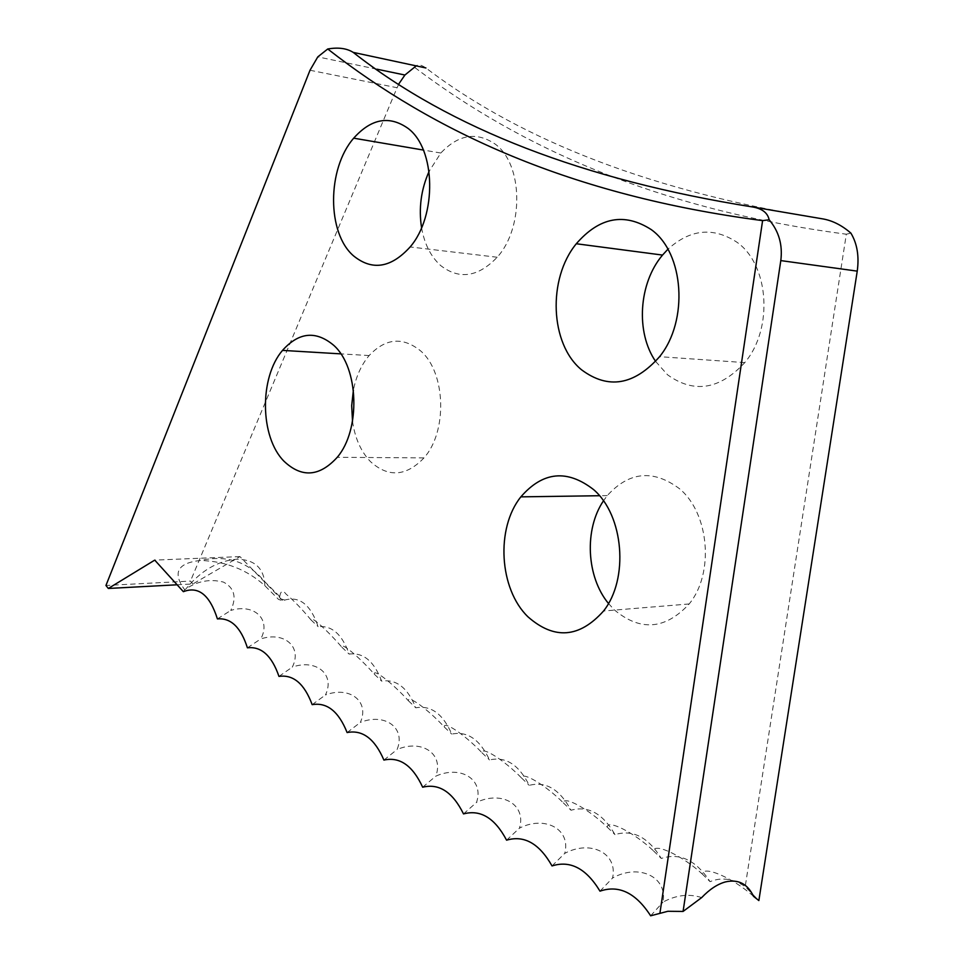 <?xml version="1.0" encoding="UTF-8"?>
<svg xmlns="http://www.w3.org/2000/svg" width="964" height="964" viewBox="0 0 964 964"><rect width="100%" height="100%" fill="white"/><g stroke="black" fill="none" stroke-linecap="round" stroke-linejoin="round"><path stroke-width="0.72" stroke-dasharray="4.82 3.62" d="M701.684 897.592C689.007 893.508 676.113 895.014 663.003 902.111C667.727 876.625 638.626 863.274 612.55 878.047C618.165 853.248 590.583 839.499 564.759 853.369C571.194 829.233 545.022 815.134 519.476 828.136C526.633 804.651 501.798 790.215 476.529 802.397C484.35 779.527 460.768 764.789 435.776 776.177C444.199 753.896 421.81 738.882 397.096 749.51C406.073 727.808 384.793 712.529 360.355 722.434C369.839 701.286 349.607 685.753 325.458 694.972C335.388 674.366 316.156 658.593 292.285 667.136C302.636 647.049 284.344 631.059 260.75 638.951C271.487 619.37 254.086 603.175 230.77 610.441C236.891 597.331 234.445 587.871 223.407 582.075C210.116 578.762 197.632 581.027 185.968 588.871L184.714 589.763C172.255 572.821 177.424 563.06 200.235 560.47C225.371 561.168 246.892 569.555 264.799 585.63L278.572 599.427L283.018 600.921L284.826 600.054C299.623 595.897 310.733 604.777 318.156 626.672C331.941 625.274 342.256 634.42 349.125 654.086C363.332 652.266 374.177 661.28 381.648 681.15C396.312 678.873 407.712 687.766 415.833 707.817C430.968 705.094 442.946 713.854 451.755 734.098C467.383 730.881 479.964 739.496 489.519 759.945C505.654 756.222 518.897 764.693 529.236 785.347C545.913 781.081 559.831 789.383 571.013 810.242C588.257 805.422 602.91 813.556 614.984 834.631C632.818 829.221 648.254 837.162 661.292 858.454C679.741 852.417 695.996 860.153 710.07 881.662C721.409 876.951 733.122 878.614 745.208 886.627L758.861 900.569M608.465 603.464L614.176 609.73C640.277 631.637 665.268 629.709 689.164 603.958C714.457 573.423 709.287 513.222 679.451 488.688C653.231 469.179 629.167 471.492 607.26 495.604L603.452 500.858M352.511 421.292C354.957 438.162 360.946 451.61 370.501 461.648C388.347 477.734 406.169 476.493 423.979 457.9C447.67 431.583 445.826 372.393 420.678 350.944C402.819 336.532 385.636 338.075 369.128 355.559C361.416 364.729 356.174 376.225 353.402 390.058M655.653 361.452L667.558 374.803C693.923 393.758 719.662 389.685 744.786 362.597C773.61 328.676 769.164 264.329 736.629 242.024C713.047 226.781 690.14 229.179 667.895 249.23M421.557 227.697C424.437 244.013 430.8 256.617 440.632 265.522C459.25 279.934 478.096 277.174 497.183 257.243C524.187 227.709 523.042 163.928 495.122 144.058C476.541 131.441 458.442 134.43 440.825 153.023L429.076 171.423M176.966 584.799L192.884 583.943L239.952 556.59L283.018 600.921M183.377 591.679L184.714 589.763M239.952 556.59L154.734 560.12M753.511 896.315C733.086 877.915 703.322 865.178 702.166 873.902C682.62 855.755 654.182 842.452 653.447 850.814C634.589 832.812 607.597 819.135 607.212 827.112C589.004 809.242 563.362 795.228 563.313 802.843C545.708 785.106 521.355 770.754 521.608 778.044C504.57 760.427 481.422 745.774 481.964 752.739C465.479 735.255 443.464 720.325 444.271 726.976C428.305 709.6 407.362 694.405 408.423 700.792C392.938 683.524 373.02 668.076 374.321 674.185C359.295 657.026 340.34 641.349 341.858 647.206C327.278 630.143 309.227 614.249 310.962 619.864C301.816 608.862 293.538 600.307 286.139 594.173C282.862 589.872 280.729 590.667 279.717 596.547L278.572 599.427M341.858 647.206L349.125 654.086M310.962 619.864L318.156 626.672M374.321 674.185L381.648 681.15M408.423 700.792L415.833 707.817M444.271 726.976L451.755 734.098M481.964 752.739L489.519 759.945M521.608 778.044L529.236 785.347M563.313 802.843L571.013 810.242M607.212 827.112L614.984 834.631M653.447 850.814L661.292 858.454M702.166 873.902L710.07 881.662M192.884 583.943L190.486 581.075L105.956 585.473M310.01 70.252L397.084 87.724L190.486 581.075M823.184 218.961C655.677 192.39 523.259 142.057 425.919 67.962C421.352 64.841 418.111 64.142 416.195 65.877M397.084 87.724L398.976 83.687M414.894 67.588C521.054 147.757 657.484 209.381 846.32 234.204L745.208 886.627M650.64 915.8L663.003 902.111M599.982 891.158L612.55 878.047M552.023 865.937L564.759 853.369M506.582 840.174L519.476 828.136M463.515 813.917L476.529 802.397M422.666 787.214L435.776 776.177M383.913 760.078L397.096 749.51M347.112 732.556L360.355 722.434M312.167 704.648L325.458 694.972M278.97 676.403L292.285 667.136M247.411 647.82L260.75 638.951M217.418 618.912L230.77 610.441M846.32 234.204L850.899 233.131M264.799 585.63L264.654 581.593C262.533 566.748 253.122 559.289 236.433 559.228C217.551 560.915 200.729 570.796 185.968 588.871M753.113 207.055L754.957 207.368M607.26 495.604L599.475 495.725M369.128 355.559L340.834 353.872M440.825 153.023L423.377 150.059M279.717 596.547L264.654 581.593C248.266 561.723 226.793 554.686 200.235 560.47M284.826 600.054L278.982 598.403M497.183 257.243L410.134 246.953M744.786 362.597L659.581 356.68M423.979 457.9L337.243 457.298M689.164 603.958L603.548 611.007M376.852 69.179L317.795 56.876"/><path stroke-width="1.45" d="M754.957 207.368L823.184 218.961C832.776 220.708 842.018 225.431 850.899 233.131C857.177 243.591 859.286 256.255 857.237 271.137L758.861 900.569L753.511 896.315C747.63 883.855 738.316 879.048 725.591 881.879C717.626 884.012 709.661 889.242 701.684 897.592L683.078 911.438L667.895 911.281L650.64 915.8C635.818 892.869 618.924 884.651 599.982 891.158C586.269 868.492 570.278 860.093 552.023 865.937C539.346 843.548 524.199 834.957 506.582 840.174C494.881 818.05 480.518 809.302 463.515 813.917C452.706 792.059 439.09 783.154 422.666 787.214C412.7 765.609 399.783 756.559 383.913 760.078C374.719 738.713 362.452 729.543 347.112 732.556C338.653 711.42 327.001 702.129 312.167 704.648C304.383 683.753 293.321 674.33 278.97 676.403C271.824 655.725 261.304 646.193 247.411 647.82C240.867 627.347 230.866 617.719 217.418 618.912C209.766 594.933 198.415 585.847 183.377 591.679L154.734 560.12L108.33 588.462L105.956 585.473L310.01 70.252L317.795 56.876L327.736 48.995C433.704 131.743 570.339 195.535 762.596 220.623L659.93 913.173M593.619 489.616C567.133 469.094 542.877 471.504 520.861 496.858C495.617 528.236 499.135 588.968 527.947 616.803C554.228 639.939 579.436 637.999 603.548 611.007C629.082 578.942 623.792 515.451 593.619 489.616M603.452 500.858C584.088 529.405 586.377 576.821 608.465 603.464M333.833 345.413C316.011 330.411 298.9 332.062 282.512 350.39C259.123 377.587 259.943 437.138 283.994 461.226C301.768 478.048 319.518 476.734 337.243 457.298C360.837 429.763 358.933 367.766 333.833 345.413M353.402 390.058L351.691 405.639L352.511 421.292M651.194 229.565C624.419 212.381 599.463 217.117 576.303 243.747C547.383 278.897 550.034 344.028 581.497 369.754C608.127 389.661 634.155 385.299 659.581 356.68C688.766 320.831 684.187 252.881 651.194 229.565M667.895 249.23L662.533 255.074C638.638 283.199 635.553 332.435 655.653 361.452M407.953 128.32C389.348 115.27 371.261 118.56 353.692 138.177C326.868 168.929 326.892 233.276 353.631 255.942C372.224 270.944 391.059 267.944 410.134 246.953C437.138 215.852 435.921 148.914 407.953 128.32M429.076 171.423C421.075 189.474 418.569 208.236 421.557 227.697M176.966 584.799L108.33 588.462M425.919 67.962L353.21 52.381C450.14 128.537 583.449 180.099 753.113 207.055C762.379 208.754 767.718 212.996 769.151 219.78L762.596 220.623M857.237 271.137L780.804 260.593L683.078 911.438M398.976 83.687L404.916 75.023L416.195 65.877M780.804 260.593C782.78 244.916 778.888 231.312 769.151 219.78M353.21 52.381C346.703 48.296 338.207 47.164 327.736 48.995M599.475 495.725L520.861 496.858M340.834 353.872L282.512 350.39M662.533 255.074L576.303 243.747M423.377 150.059L353.692 138.177M404.916 75.023L376.852 69.179"/></g></svg>
